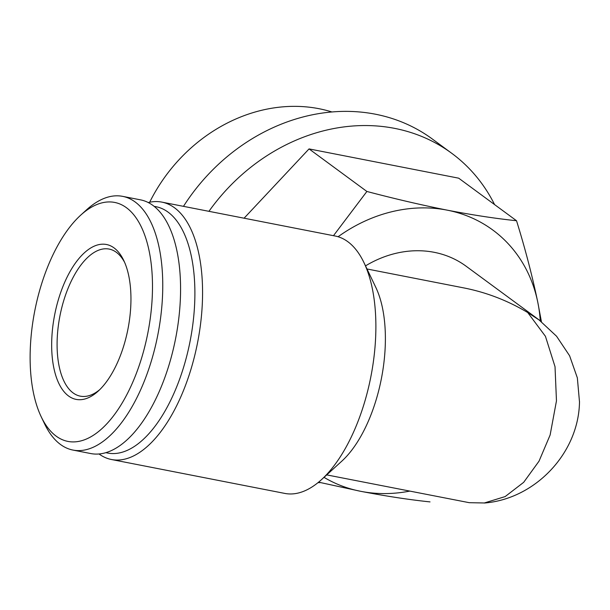 <?xml version="1.0" encoding="UTF-8"?>
<svg xmlns="http://www.w3.org/2000/svg" width="610" height="610" viewBox="0 0 610 610"><rect width="100%" height="100%" fill="white"/><g stroke="black" fill="none" stroke-linecap="round" stroke-linejoin="round"><path stroke-width="0.91" d="M541.428 321.752L537.814 302.4A149.877 128.87 -53.7 0 1 540.269 320.86M338.085 236.749A149.877 128.87 -53.7 0 1 447.214 210.153A149.877 128.87 -53.7 0 1 537.814 302.4C532.294 275.903 525.195 248.682 516.525 220.736C495.716 218.563 472.613 215.033 447.214 210.153C421.472 205.029 394.7 198.799 366.885 191.464L333.479 235.689M318.595 482.159L360.716 491.317A149.877 128.87 -53.7 0 1 324.017 477.348M365.512 265.876A104.912 90.211 -53.7 0 1 466.139 266.235L539.171 319.975M366.991 268.972L464.248 287.996C486.681 292.464 507.848 300.654 527.749 312.564L545.439 336.308L555.024 366.694L556.465 400.869L550.129 434.999L539.026 461.168L523.677 482.327L505.156 496.578L484.34 502.975L469.258 502.686L326.716 474.893M579.447 401.441L577.35 377.88L569.603 355.767L556.564 336.24L539.149 320.014L527.749 312.564M99.041 453.992A131.142 62.037 -78.9 0 0 111.485 459.521L284.817 493.421A131.142 62.037 -78.9 0 0 321.44 479.696L341.829 461.137A104.912 49.631 -78.9 0 0 375.813 400.907A104.912 49.631 -78.9 0 0 375.813 287.409L363.918 262.536A131.142 62.037 -78.9 0 0 335.164 236.017L161.841 202.116A131.142 62.037 -78.9 0 0 148.23 202.55M409.699 491.126A149.877 128.87 -53.7 0 1 360.716 491.317C386.122 496.197 409.226 499.727 430.027 501.9M321.44 479.696A131.142 62.037 -78.9 0 0 363.918 404.407A131.142 62.037 -78.9 0 0 363.918 262.536M111.485 459.521A131.142 62.037 -78.9 0 0 190.587 370.499A131.142 62.037 -78.9 0 0 161.841 202.116M105.965 452.658A125.523 59.376 -78.9 0 0 183.419 367.845A125.523 59.376 -78.9 0 0 154.139 206.393M41.228 416.828L44.629 423.935A129.267 61.145 -78.9 0 0 72.971 450.073L90.791 453.558A129.267 61.145 -78.9 0 0 168.764 365.809A129.267 61.145 -78.9 0 0 140.422 199.836L122.602 196.351A129.267 61.145 -78.9 0 0 86.498 209.878L80.672 215.185A121.771 57.607 -78.9 0 0 41.228 416.828A121.771 57.607 -78.9 0 0 141.383 358.794A121.771 57.607 -78.9 0 0 142.915 230.473A121.771 57.607 -78.9 0 0 80.672 215.185M72.971 450.073A129.267 61.145 -78.9 0 0 150.945 362.325A129.267 61.145 -78.9 0 0 122.602 196.351M123.754 345.824A78.911 37.324 -78.9 0 0 123.754 260.455A78.911 37.324 -78.9 0 0 73.49 265.891A78.911 37.324 -78.9 0 0 53.68 367.151A78.911 37.324 -78.9 0 0 98.195 391.124A78.911 37.324 -78.9 0 0 123.754 345.824M124.638 262.414A74.938 35.449 -78.9 0 0 109.129 249.071A74.938 35.449 -78.9 0 0 59.955 315.812A74.938 35.449 -78.9 0 0 80.352 396.164A74.938 35.449 -78.9 0 0 99.75 389.645M244.084 218.205L309.049 148.909L458.689 178.181L516.525 220.736M309.049 148.909L366.885 191.464M208.933 211.327A187.346 161.086 -53.7 0 1 451.652 153.232A187.346 161.086 -53.7 0 1 494.565 204.579M320.57 482.624A187.346 161.086 -53.7 0 1 317.962 482.678M183.473 206.348A187.346 161.086 -53.7 0 1 432.391 139.057L451.652 153.232M149.671 202.223A156.076 134.2 -53.7 0 1 331.97 111.981M579.5 401.449C578.989 452.994 535.199 499.018 484.348 503.029"/></g></svg>
